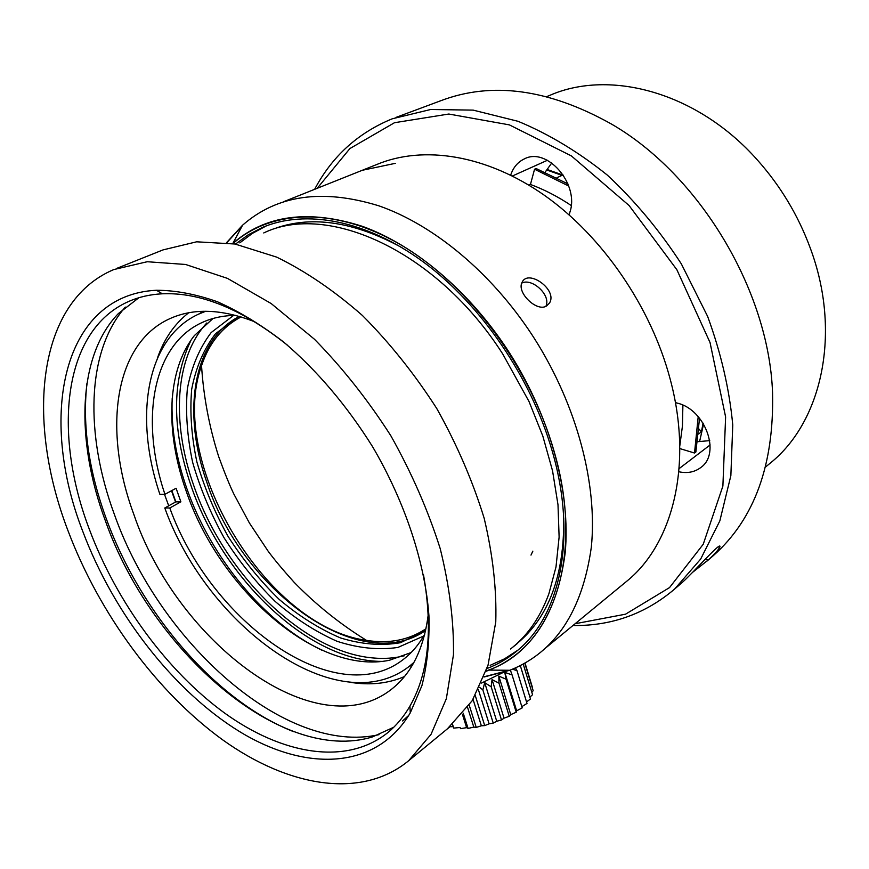 <?xml version="1.0" encoding="UTF-8"?>
<svg xmlns="http://www.w3.org/2000/svg" width="869" height="869" viewBox="0 0 869 869"><rect width="100%" height="100%" fill="white"/><g stroke="black" fill="none" stroke-linecap="round" stroke-linejoin="round"><path stroke-width="1.3" d="M675.409 402.575L677.57 403.194C705.422 409.733 721.085 453.455 700.914 467.435C694.765 472.117 687.412 473.562 678.841 471.769M510.668 175.147C513.221 167.467 517.75 162.068 524.246 158.951C547.025 146.557 579.558 184.13 569.923 212.123L569.119 214.882M575.115 623.736L625.517 614.198L669.532 587.596L703.238 544.244L722.889 486.075L725.615 416.957L710.038 342.549L676.875 269.727L629.08 205.518L571.357 155.899L509.386 124.886L448.828 114.035L394.483 122.714L349.892 148.566L317.239 188.28M528.656 185.01L530.535 184.141L534.554 169.227L536.108 168.521L567.913 183.902M699.534 418.206L695.873 451.989L694.516 453.021L679.819 448.578M709.745 440.626L697.633 441.702M545.135 172.203L551.782 162.948M711.005 557.637L713.514 555.465C754.498 518.934 774.17 464.709 772.552 392.81C769.011 290.561 699.306 174.473 611.005 123.8C548.513 88.942 491.68 81.284 440.496 100.837L396.003 117.402M572.943 625.517L575.506 625.528C612.993 625.506 646.036 613.34 674.648 589.03L700.664 559.071L719.836 520.9L730.862 475.636L732.763 424.963C729.384 389.149 721.009 352.977 707.638 316.435L681.318 263.85C659.745 230.6 635.087 201.021 607.333 175.103C578.428 151.912 548.676 133.978 518.076 121.312L473.16 110.124L430.687 109.494L392.267 118.792C357.941 132.87 332.056 156.377 314.632 189.323M678.917 585.337L682.871 581.882C693.136 572.856 722.269 539.649 719.836 547.079C718.391 549.936 714.622 554.15 708.539 559.723L692.984 572.03M768.359 464.687L770.564 462.873C821.933 421.498 841.963 332.566 810.18 247.839C798.111 215.273 780.558 186.042 757.518 160.146C697.753 92.429 610.168 68.868 549.849 95.34L546.688 96.611M568.706 186.031L534.554 169.227M699.599 441.528L703.586 423.953M563.438 175.245L547.101 169.466M556.844 177.776L561.993 175.375L546.72 169.987M699.002 429.036L701.424 431.893L703.075 423.116M701.424 431.893L698.567 434.022M571.183 205.486C557.713 196.492 544.016 189.442 530.112 184.337M679.786 445.96L682.437 426.082L682.893 405.15M694.516 453.021L698.209 416.642M624.996 582.686L627.233 580.84C673.008 543.516 693.234 464.285 670.108 378.873C650.957 306.8 602.445 236.249 544.526 195.384C486.444 154.649 423.388 145.112 377.124 164.36L283.435 201.793M242.234 225.821L226.787 242.69M484.087 676.766L509.191 670.271M363.09 170.118L395.417 163.318L363.09 170.118M546.59 305.964C536.868 312.384 516.62 292.603 521.987 282.588C527.668 268.445 557.844 289.605 549.556 302.955L546.59 305.964M521.78 283.098C531.785 277.7 550.664 294.634 546.156 305.606M481.502 683.067L503.922 672.117M479.569 687.27L482.838 689.932L484.696 682.665L491.17 686.803L492.05 679.591L498.98 683.175L498.828 676.125L506.019 679.167L504.802 672.378L512.069 674.931L510.353 670.075M512.46 669.228L516.946 670.586L515.502 667.924M519.532 666.023L520.498 666.284L520.096 665.741M463.231 713.188L468.065 728.439L466.631 727.657L460.483 728.656L460.092 727.505L453.737 728.092L452.564 724.431M462.362 714.22L466.631 727.657M467.609 707.518L473.801 727.092L468.076 728.428M469.227 705.226L476.245 727.407L473.801 727.092M473.04 699.349L481.372 725.8L476.245 727.407M475.267 695.569L484.717 725.604L489.106 723.834L478.395 689.682M484.706 725.604L481.372 725.8M482.849 689.932L493.234 723.095L489.106 723.834M484.696 682.665L496.742 721.259L493.234 723.095M491.181 686.792L501.5 719.956L504.031 718.163L492.05 679.591M501.489 719.956L496.742 721.259M498.991 683.164L509.245 716.284L504.031 718.163M498.828 676.125L510.733 714.644L509.245 716.273M506.03 679.167L516.219 712.222L516.642 710.82L504.802 672.378M516.208 712.222L510.733 714.644M512.08 674.92L522.204 707.887L516.642 710.82M516.957 670.575L527.005 703.434L522.128 706.475M520.509 666.273L530.492 699.002L526.538 701.913M523.236 664.101L532.567 694.722M532.556 694.733L529.905 697.079M524.811 663.221L533.186 690.746L531.806 692.245M525.039 663.101L532.36 687.183M453.281 726.669L449.946 726.734M460.494 728.667L460.092 727.505M486.195 670.966L489.051 669.89C551.761 647.698 585.348 557.138 553.857 450.522C530.101 367.739 469.694 286.455 403.564 246.47C337.27 206.485 272.051 208.832 233.011 243.548L232.903 243.635M487.02 668.5C497.72 664.427 507.594 658.669 516.62 651.229C560.212 616.458 577.624 537.618 552.076 450.587C531.002 377.559 481.372 305.008 423.942 262.405C366.37 219.911 305.443 208.994 262.188 227.537L248.143 234.847L235.466 244.102M266.435 225.831L252.401 233.381L239.768 242.875M490.159 665.328L504.531 658.832L517.87 650.175M517.164 643.451C548.741 617.37 564.274 575.636 563.753 518.228M401.967 247.665C354.954 222.029 313.122 215.447 276.483 227.906M447.372 728.863L472.215 700.686L488.009 665.328L495.764 621.965C496.742 589.595 492.875 555.03 484.174 518.272C472.693 481.013 456.898 444.45 436.792 408.571C414.578 373.974 389.768 342.929 362.362 315.425C334.109 290.648 305.54 271.204 276.657 257.115L234.999 244.015L196.644 241.81L163.024 249.903L116.88 268.336M68.206 531.241C99.446 613.742 156.811 692.093 222.54 739.758C288.063 786.749 361.189 799.86 408.723 760.668L431.035 734.348L446.351 698.698L453.477 654.672C453.955 621.683 449.534 586.336 440.214 548.643C428.069 510.364 411.602 472.714 390.8 435.684C367.902 399.946 342.451 367.793 314.459 339.247L271.182 303.553L227.504 278.395L185.575 264.469L147.198 261.732L113.806 269.564C36.628 302.032 25.657 420.9 68.206 531.241M82.827 531.502C113.654 613.536 173.561 691.072 239.822 731.741C305.758 771.9 376.201 770.206 410.266 712.884L421.91 685.652C427.244 664.742 429.59 641.452 428.938 615.773C425.06 562.916 405.171 502.282 372.649 446.818C346.709 405.367 317.011 370.411 283.555 341.952C261.352 324.908 239.29 311.504 217.359 301.739C195.84 294.146 175.549 290.322 156.463 290.257C61.764 294.928 38.095 417.098 82.827 531.502M287.389 345.134C242.353 309.255 200.663 292.136 162.307 293.798C150.022 294.428 138.779 297.002 128.579 301.51C62.916 330.329 52.52 432.762 89.42 529.493C116.631 602.119 167.152 671.303 224.821 713.21C282.349 754.564 346.014 765.882 387.585 732.795C396.253 725.734 403.705 716.849 409.929 706.128C428.547 673.529 433.077 629.732 423.496 574.746M138.921 297.709L118.358 313.579C77.156 356.16 75.44 440.474 105.388 520.835C150.913 650.175 280.839 765.089 372.562 736.879L393.776 727.234M402.564 720.933L408.788 715.35M86.922 383.511C82.273 425.691 88.736 470.792 106.311 518.793C140.572 612.971 216.207 701.359 293.668 731.687M125.31 307.094C86.064 351.706 84.999 435.076 114.382 514.426C159.244 642.006 285.13 755.889 379.025 734.653M254.91 321.878C221.823 308.875 193.352 307.854 169.488 318.836C113.513 344.33 102.868 431.339 133.88 514.524C176.983 642.224 316.979 748.633 391.8 689.019C411.797 673.258 423.953 648.35 428.276 614.296M164.502 494.342L168.716 505.812M349.501 682.176C369.466 685.565 387.78 683.697 404.443 676.56M188.682 312.775C174.387 323.985 163.937 339.171 157.332 358.343M171.497 490.746L175.56 502.021M408.224 667.11L412.634 664.72M203.031 311.298L198.816 314.024M200.609 313.231L203.552 311.287M412.894 664.274L409.788 665.915M171.823 490.572L175.864 501.858L164.784 507.985C207.55 627.266 338.747 722.291 409.636 666.023L413.926 662.428M205.681 311.265L198.371 314.23C146.057 338.269 133.674 417.196 159.918 494.385L164.925 494.331L176.081 488.248L180.882 501.837L169.792 507.996L164.784 507.985M424.745 634.185C418.999 644.44 411.939 652.793 403.553 659.256C336.031 712.537 210.765 622.085 169.792 507.996M411.102 652.565L389.431 660.255C316.49 675.419 219.281 589.258 186.085 490.822C165.045 431.763 166.642 370.52 194.417 335.543L212.992 318.499M164.925 494.331C140.05 420.705 152.01 345.819 201.499 322.801C211.721 317.978 223.127 315.501 235.727 315.382M172.214 397.937C170.911 426.842 175.777 457.007 186.802 488.465C210.961 557.746 264.491 622.877 321.921 650.218M381.839 661.396C308.614 661.439 222.627 578.548 191.158 486.075C171.682 429.21 171.682 380.503 191.158 339.953M175.864 501.858L180.882 501.837M206.811 322.986C174.636 357.648 171.454 422.834 193.711 485.467C223.561 572.921 302.629 652.065 373.138 657.963C384 658.963 394.352 658.246 404.215 655.823M423.692 636.032L397.926 647.438C378.634 650.262 358.354 648.209 337.074 641.3C315.762 631.85 295.156 618.587 275.234 601.5C256.138 582.621 239.084 561.385 224.072 537.792C210.548 513.318 200.066 488.161 192.646 462.351C187.183 436.662 185.412 412.188 187.335 388.932C191.473 366.924 199.414 348.132 211.167 332.555L233.587 315.414M237.91 316.979L215.545 333.696C203.802 349.012 195.851 367.554 191.68 389.301C189.735 412.308 191.473 436.52 196.894 461.96C204.28 487.531 214.708 512.406 228.189 536.597C243.135 559.897 260.103 580.807 279.101 599.328C298.903 616.045 319.357 628.906 340.463 637.922C361.504 644.396 381.502 645.982 400.435 642.712L425.582 630.644M425.604 630.525C358.701 676.723 241.571 589.508 206.855 482.328C181.925 412.71 192.614 340.235 239.355 316.392M425.984 628.754C408.832 640.105 388.997 643.983 366.479 640.366C266.207 626.962 166.913 461.624 201.543 365.719C209.049 343.136 222.236 326.863 241.093 316.913M263.731 232.946C327.602 201.966 437.074 251 502.793 354.074L528.993 401.467L542.832 436.097L552.554 470.835L557.996 504.77L559.115 537.064L555.997 566.957L548.882 593.799C540.551 616.469 528.45 634.316 512.591 647.34L510.505 649.002M232.599 243.581L232.914 243.309C265.762 214.849 308.962 209.212 362.525 226.385C414.187 245.004 468.717 290.528 507.778 350.229L510.592 354.606C550.87 418.358 570.77 493.375 565.176 552.89C557.181 613.753 531.85 652.825 489.204 670.097L486.097 671.259M484 677.005L509.842 670.271C555.106 652.271 582.252 611.309 591.3 547.383C597.731 484.837 577.114 405.866 534.707 339.019L531.904 334.663C490.876 272.16 433.392 224.81 378.96 205.855C322.551 188.475 277.092 194.928 242.56 225.201L226.537 242.657M679.113 468.619L710.158 444.928M512.384 176.005L547.394 160.287M708.539 559.723L704.759 559.625M530.992 555.106L532.849 551.152M713.514 555.465L707.105 561.005M681.437 583.164L674.648 589.03M573.888 624.735L575.506 625.528M719.836 547.035L717.87 546.992M524.843 158.69L524.246 158.951M770.564 462.873L765.546 467.011M627.233 580.84L547.025 646.851M546.634 305.942L549.512 303.009M489.051 669.89L489.703 669.901M233.011 243.548L233.337 242.94M265.11 226.342L262.188 227.537M517.261 643.592L512.591 647.34M449.577 727.049L408.723 760.668M162.307 293.798L156.463 290.257M409.929 706.128L410.266 712.884M131.219 300.392L128.579 301.51M171.758 317.826L169.488 318.836M204.986 311.265L200.565 313.242M413.601 663.025L409.636 666.023M201.499 322.801L203.585 321.867M366.479 640.366C340.116 624.083 316.023 604.748 294.189 582.371C282.61 569.488 273.898 559.049 268.032 551.044L249.414 523.019L233.837 494.016C229.655 485.326 224.615 472.899 218.716 456.714C209.233 426.94 203.509 396.601 201.543 365.719M489.204 670.097L509.842 670.271M232.914 243.309L242.56 225.201"/></g></svg>

